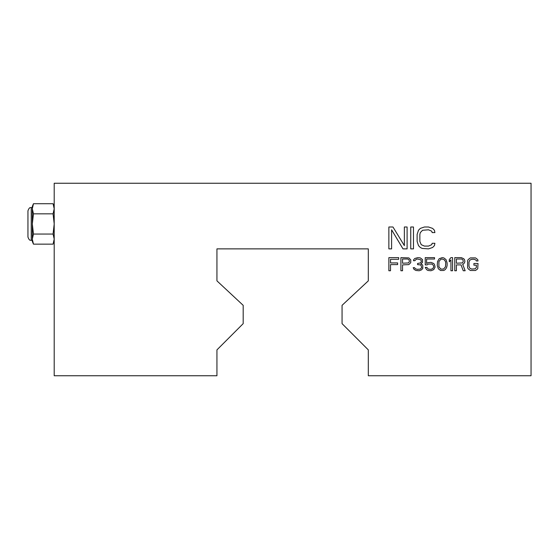 <?xml version="1.0" encoding="UTF-8"?>
<svg xmlns="http://www.w3.org/2000/svg" width="559" height="559" viewBox="0 0 559 559"><rect width="100%" height="100%" fill="white"/><g stroke="black" fill="none" stroke-linecap="round" stroke-linejoin="round"><path stroke-width="0.84" d="M444.377 259.858L442.19 259.02L440.82 259.299L438.906 261.535L438.906 266.839L440.82 269.075L443.553 269.075L445.467 266.839L445.74 263.212L445.467 261.535L444.377 259.858M437.264 265.448L437.536 261.535L439.178 258.74L442.19 257.629L443.825 257.909L446.012 259.579L447.109 262.933L447.109 265.448L446.564 267.677L445.195 269.634L443.825 270.472L440.548 270.472L438.361 268.795L437.264 265.448M216.941 248.874L368.311 248.874L368.311 280.856L342.059 305.333L342.059 323.64L368.311 349.892L368.311 375.746L531.05 375.746L531.05 183.254L54.202 183.254L54.202 375.746L216.941 375.746L216.941 349.892L243.186 323.64L243.186 305.333L216.941 280.856L216.941 248.874M391.6 229.798L391.6 248.874L388.868 248.874L388.868 227.003L392.97 227.003L404.367 245.618L404.367 227.003L407.099 227.003L407.099 248.874L402.997 248.874L391.6 229.798M413.478 227.003L413.478 248.874L410.746 248.874L410.746 227.003L413.478 227.003M432.163 243.291L434.895 243.291L434.441 245.618L432.617 247.483L428.515 248.874L422.136 248.413L420.312 247.483L418.488 245.618L417.126 241.432L417.126 234.452L418.488 230.259L420.312 228.4L424.414 227.003L428.515 227.003L432.617 228.4L434.441 230.259L434.895 232.586L432.163 232.586L431.709 231.188L428.515 229.798L422.59 230.259L420.312 232.586L419.858 234.452L419.858 241.432L421.227 244.688L424.414 246.086L428.515 246.086L431.709 244.688L432.163 243.291M390.51 264.61L390.51 270.752L388.868 270.752L388.868 257.629L398.714 257.629L398.714 259.299L390.51 259.299L390.51 262.933L397.617 262.933L397.617 264.61L390.51 264.61M410.746 259.858L410.746 262.653L408.832 264.61L402.543 264.889L402.543 270.752L400.901 270.752L400.901 257.629L408.832 257.909L410.746 259.858M422.772 268.516L421.409 269.913L419.222 270.752L415.938 270.472L414.023 269.354L413.206 267.677L414.568 267.677L415.393 268.795L417.307 269.354L420.312 269.075L421.682 267.677L421.137 265.448L420.312 264.889L417.58 264.61L417.58 263.492L420.312 262.933L420.857 262.374L421.409 261.256L420.857 259.858L417.58 259.02L416.21 259.299L414.848 260.697L413.478 260.697L413.751 259.579L414.848 258.461L417.852 257.629L420.312 257.909L422.499 259.579L422.499 262.374L420.857 264.051L422.227 264.61L422.772 265.448L422.772 268.516M428.243 264.051L427.146 264.889L425.238 264.889L425.238 257.629L434.532 257.629L434.532 259.02L426.601 259.02L426.601 263.492L427.97 262.653L430.975 262.374L433.714 263.492L434.532 264.61L435.077 267.118L433.714 269.634L430.975 270.752L427.97 270.472L426.601 269.634L425.238 267.398L426.873 267.398L428.243 269.075L430.975 269.354L432.89 268.516L433.714 266.839L433.435 265.448L432.072 264.051L428.243 264.051M452.58 257.629L452.58 270.752L450.938 270.752L450.938 259.858L449.296 261.815L449.296 259.579L450.938 257.629L452.58 257.629M461.056 264.889L456.403 264.889L456.403 270.752L454.767 270.752L454.767 257.629L461.329 257.629L463.788 258.74L464.606 259.858L464.878 261.815L463.788 263.771L462.691 264.33L465.158 270.752L463.243 270.752L461.056 264.889M478.008 263.492L477.735 268.795L475.548 270.472L470.35 270.472L468.162 268.795L467.617 267.677L467.617 260.697L468.162 259.579L470.35 257.909L475.548 257.909L477.735 259.579L478.008 260.976L476.366 260.976L476.093 260.138L474.179 259.299L471.719 259.299L469.805 260.138L468.98 262.094L468.98 266.28L469.805 268.236L471.719 269.075L475.269 268.795L476.366 267.398L476.366 265.169L473.906 265.169L473.906 263.492L478.008 263.492M33.449 234.046L32.324 223.942L33.449 213.838L32.324 208.786L33.449 203.735L53.077 203.735L54.202 208.786L53.077 213.838L54.202 223.942L53.077 234.046L54.202 239.098L53.077 244.143L33.449 244.143L32.324 239.098L33.449 234.046L53.077 234.046M54.202 241.439L53.566 242.83M54.146 240.132L54.202 239.098M32.324 239.098L33.449 244.143L32.324 241.439L32.324 206.439L33.449 203.735M53.992 206.704L53.748 205.649M33.449 213.838L53.077 213.838M27.95 237.065L27.95 210.813C29.648 206.271 30.773 207.997 31.234 207.536L31.234 240.349C30.773 239.888 29.648 241.607 27.95 237.065M402.543 263.212L408.559 262.933L409.377 261.535L409.104 259.858L407.735 259.02L402.543 259.02L402.543 263.212M456.403 263.212L462.419 262.933L463.243 261.535L462.971 259.858L461.601 259.02L456.403 259.02L456.403 263.212M54.202 206.439L53.077 203.735M32.324 207.536L31.234 207.536M32.324 240.349L31.234 240.349"/></g></svg>
